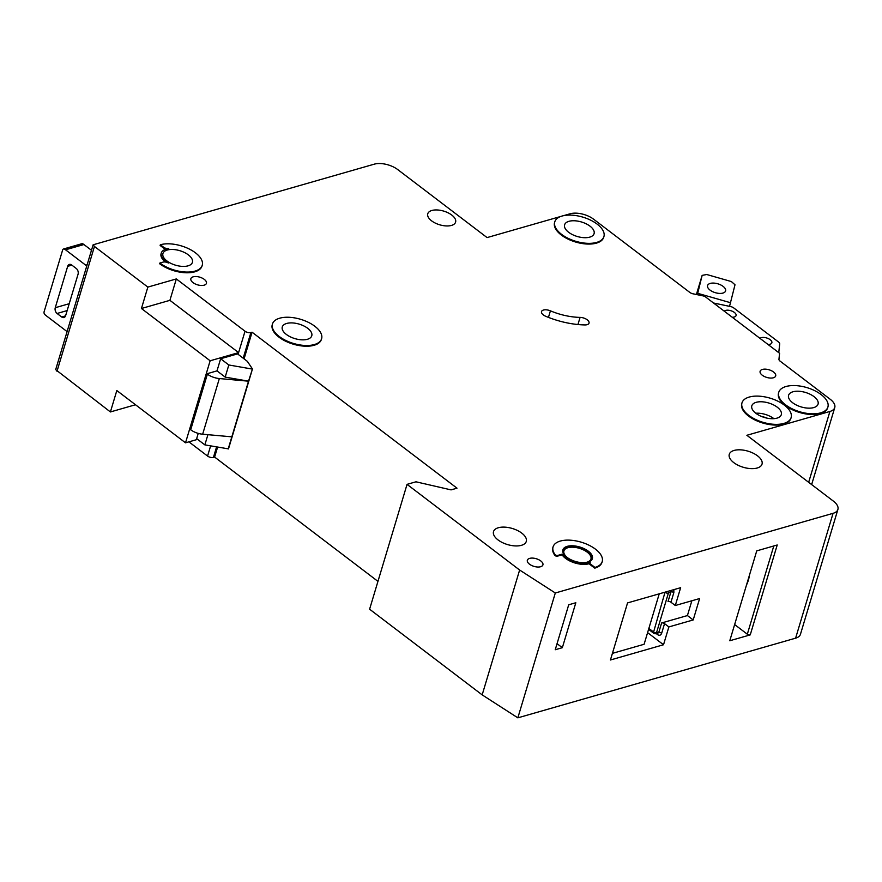 <?xml version="1.0" encoding="UTF-8"?>
<svg xmlns="http://www.w3.org/2000/svg" width="882" height="882" viewBox="0 0 882 882"><rect width="100%" height="100%" fill="white"/><g stroke="black" fill="none" stroke-linecap="round" stroke-linejoin="round"><path stroke-width="1.32" d="M722.931 293.078A9.404 4.619 -163.3 0 1 712.436 291.567A9.404 4.619 -163.3 0 1 707.573 285.548A9.404 4.619 -163.3 0 1 710.231 283.42A9.404 4.619 -163.3 0 1 720.726 284.93A9.404 4.619 -163.3 0 1 725.588 290.95A9.404 4.619 -163.3 0 1 722.931 293.078M697.353 294.698L702.138 275.382L706.736 274.511L731.387 281.567L735.004 284.787L729.546 306.341M696.394 294.5L702.138 275.382M697.761 293.342L730.627 302.747M86.745 266.088A8.544 5.92 -106 0 0 85.741 265.184L65.533 249.804A8.544 5.92 -106 0 0 64.331 249.077A2.139 1.477 -106 0 0 63.515 248.989A2.139 1.477 -106 0 0 62.655 249.937L44.1 311.787A2.139 1.477 -106 0 0 44.728 314.422A8.544 5.92 -106 0 0 45.842 315.436L66.051 330.816A8.544 5.92 -106 0 0 67.12 331.489M67.671 266.331L55.257 307.708A4.278 2.955 -106 0 0 57.076 313.474L61.685 316.991A4.278 2.955 -106 0 0 63.934 317.531A4.278 2.955 -106 0 0 65.643 315.613L78.057 274.236A4.278 2.955 -106 0 0 76.249 268.47L71.629 264.964A4.278 2.955 -106 0 0 69.38 264.413A4.278 2.955 -106 0 0 67.671 266.331L71.85 265.129M63.515 248.989L81.894 243.708A2.139 1.477 74 0 1 82.721 243.796A8.544 5.92 74 0 1 83.922 244.535L91.485 250.29M550.423 310.839A42.744 20.981 -163.3 0 0 580.08 317.399A6.836 3.363 -163.3 0 1 589.033 323.132A6.836 3.363 -163.3 0 1 584.876 324.929A56.426 27.695 -163.3 0 1 545.726 316.285A6.836 3.363 -163.3 0 1 541.515 311.6A6.836 3.363 -163.3 0 1 543.455 310.045A6.836 3.363 -163.3 0 1 550.423 310.839L548.45 317.388M272.461 324.003L272.251 324.719A25.644 12.591 16.7 0 0 285.514 341.147A25.644 12.591 16.7 0 0 314.135 345.27A25.644 12.591 16.7 0 0 321.379 339.46L321.599 338.743A25.644 12.591 -163.3 0 1 314.345 344.553A25.644 12.591 -163.3 0 1 285.724 340.43A25.644 12.591 -163.3 0 1 272.461 324.003A25.644 12.591 -163.3 0 1 279.715 318.193A25.644 12.591 -163.3 0 1 308.336 322.316A25.644 12.591 -163.3 0 1 321.599 338.743M159.863 263.034L159.653 263.751A25.644 12.591 16.7 0 0 194.768 271.832A25.644 12.591 16.7 0 0 202.011 266.022L202.232 265.306A25.644 12.591 -163.3 0 1 194.977 271.116A25.644 12.591 -163.3 0 1 159.863 263.034L163.137 262.097A4.278 2.095 16.7 0 1 168.352 263.023A17.1 8.39 16.7 0 1 161.285 253.024A17.1 8.39 16.7 0 1 168.727 248.647A4.278 2.095 16.7 0 1 163.523 247.169L160.348 244.755A25.644 12.591 -163.3 0 1 188.969 248.878A25.644 12.591 -163.3 0 1 202.232 265.306M741.983 402.865L741.773 403.581A25.644 12.591 16.7 0 0 755.036 420.008A25.644 12.591 16.7 0 0 783.657 424.132A25.644 12.591 16.7 0 0 790.911 418.322L791.121 417.605A25.644 12.591 -163.3 0 1 783.878 423.415A25.644 12.591 -163.3 0 1 755.246 419.292A25.644 12.591 -163.3 0 1 741.983 402.865A25.644 12.591 -163.3 0 1 749.237 397.054A25.644 12.591 -163.3 0 1 777.858 401.178A25.644 12.591 -163.3 0 1 791.121 417.605M778.762 392.314L778.552 393.03A25.644 12.591 16.7 0 0 791.816 409.457A25.644 12.591 16.7 0 0 820.436 413.581A25.644 12.591 16.7 0 0 827.68 407.771L827.9 407.054A25.644 12.591 -163.3 0 1 820.646 412.864A25.644 12.591 -163.3 0 1 792.025 408.752A25.644 12.591 -163.3 0 1 778.762 392.314A25.644 12.591 -163.3 0 1 786.016 386.503A25.644 12.591 -163.3 0 1 814.637 390.627A25.644 12.591 -163.3 0 1 827.9 407.054M554.778 221.856L554.569 222.573A25.644 12.591 16.7 0 0 567.832 239A25.644 12.591 16.7 0 0 596.452 243.123A25.644 12.591 16.7 0 0 603.696 237.313L603.916 236.596A25.644 12.591 -163.3 0 1 596.662 242.407A25.644 12.591 -163.3 0 1 568.041 238.283A25.644 12.591 -163.3 0 1 554.778 221.856A25.644 12.591 -163.3 0 1 562.032 216.046A25.644 12.591 -163.3 0 1 590.653 220.169A25.644 12.591 -163.3 0 1 603.916 236.596M588.029 562.154A15.391 7.552 -163.3 0 1 570.852 559.684A15.391 7.552 -163.3 0 1 562.903 549.828A15.391 7.552 -163.3 0 1 567.247 546.344A15.391 7.552 -163.3 0 1 584.424 548.813A15.391 7.552 -163.3 0 1 592.373 558.67A15.391 7.552 -163.3 0 1 588.029 562.154M592.252 559.023A15.391 7.552 16.7 0 0 583.873 549.365A15.391 7.552 16.7 0 0 567.038 547.049A15.391 7.552 16.7 0 0 562.804 550.192M589.694 563.521A17.1 8.39 -163.3 0 1 588.967 563.752A17.1 8.39 -163.3 0 1 562.099 554.822L562.308 554.105A17.1 8.39 16.7 0 0 589.187 563.036A17.1 8.39 16.7 0 0 590.212 562.694A1.709 0.838 16.7 0 0 589.837 563.047A1.709 0.838 16.7 0 0 590.29 563.874L594.953 567.424L594.744 568.14A25.644 12.591 16.7 0 0 601.987 562.33L602.208 561.614A25.644 12.591 -163.3 0 1 594.953 567.424M746.536 584.92A35.048 24.255 -106 0 0 749.502 575.02M589.738 237.137A15.391 7.552 -163.3 0 1 572.561 234.667A15.391 7.552 -163.3 0 1 564.601 224.811A15.391 7.552 -163.3 0 1 568.956 221.316A15.391 7.552 -163.3 0 1 586.133 223.796A15.391 7.552 -163.3 0 1 594.082 233.653A15.391 7.552 -163.3 0 1 589.738 237.137M813.722 407.594A15.391 7.552 -163.3 0 1 796.545 405.125A15.391 7.552 -163.3 0 1 788.596 395.268A15.391 7.552 -163.3 0 1 792.94 391.784A15.391 7.552 -163.3 0 1 810.117 394.254A15.391 7.552 -163.3 0 1 818.066 404.11A15.391 7.552 -163.3 0 1 813.722 407.594M724.232 311.159A6.417 3.153 -163.3 0 1 725.599 310.431A6.417 3.153 -163.3 0 1 732.755 311.456A6.417 3.153 -163.3 0 1 736.073 315.569A6.417 3.153 -163.3 0 1 734.254 317.024A6.417 3.153 -163.3 0 1 732.247 317.255M760.03 338.39A6.417 3.153 -163.3 0 1 761.387 337.674A6.417 3.153 -163.3 0 1 768.542 338.699A6.417 3.153 -163.3 0 1 771.86 342.811A6.417 3.153 -163.3 0 1 770.052 344.256A6.417 3.153 -163.3 0 1 768.046 344.498M307.421 339.283A15.391 7.552 -163.3 0 1 290.244 336.803A15.391 7.552 -163.3 0 1 282.284 326.946A15.391 7.552 -163.3 0 1 286.639 323.462A15.391 7.552 -163.3 0 1 303.816 325.932A15.391 7.552 -163.3 0 1 311.765 335.788A15.391 7.552 -163.3 0 1 307.421 339.283M757.197 468.011A17.1 8.39 -163.3 0 1 738.113 465.266A17.1 8.39 -163.3 0 1 729.271 454.318A17.1 8.39 -163.3 0 1 734.111 450.437A17.1 8.39 -163.3 0 1 753.184 453.183A17.1 8.39 -163.3 0 1 762.026 464.141A17.1 8.39 -163.3 0 1 757.197 468.011M451.496 225.417A14.531 7.133 -163.3 0 1 435.278 223.08A14.531 7.133 -163.3 0 1 427.759 213.775A14.531 7.133 -163.3 0 1 431.86 210.478A14.531 7.133 -163.3 0 1 448.089 212.816A14.531 7.133 -163.3 0 1 455.597 222.121A14.531 7.133 -163.3 0 1 451.496 225.417M776.943 418.145A15.391 7.552 -163.3 0 1 759.777 415.676A15.391 7.552 -163.3 0 1 751.817 405.819A15.391 7.552 -163.3 0 1 756.161 402.324A15.391 7.552 -163.3 0 1 773.338 404.805A15.391 7.552 -163.3 0 1 781.298 414.661A15.391 7.552 -163.3 0 1 776.943 418.145M521.449 545.308A17.1 8.39 -163.3 0 1 502.365 542.562A17.1 8.39 -163.3 0 1 493.523 531.603A17.1 8.39 -163.3 0 1 498.363 527.734A17.1 8.39 -163.3 0 1 517.436 530.479A17.1 8.39 -163.3 0 1 526.278 541.438A17.1 8.39 -163.3 0 1 521.449 545.308M568.228 558.207A14.112 6.924 -163.3 0 1 563.918 550.908A14.112 6.924 -163.3 0 1 567.898 547.711A14.112 6.924 -163.3 0 1 583.641 549.982A14.112 6.924 -163.3 0 1 590.94 559.012A14.112 6.924 -163.3 0 1 586.949 562.209A14.112 6.924 -163.3 0 1 583.311 562.727M188.053 265.846A15.391 7.552 -163.3 0 1 170.876 263.365A15.391 7.552 -163.3 0 1 162.927 253.509A15.391 7.552 -163.3 0 1 167.271 250.025A15.391 7.552 -163.3 0 1 184.448 252.495A15.391 7.552 -163.3 0 1 192.408 262.351A15.391 7.552 -163.3 0 1 188.053 265.846M773.393 377.772A8.125 3.991 -163.3 0 1 764.319 376.471A8.125 3.991 -163.3 0 1 760.119 371.267A8.125 3.991 -163.3 0 1 762.423 369.426A8.125 3.991 -163.3 0 1 771.485 370.738A8.125 3.991 -163.3 0 1 775.686 375.941A8.125 3.991 -163.3 0 1 773.393 377.772M193.169 276.827A8.125 3.991 16.7 0 0 190.865 278.668A8.125 3.991 16.7 0 0 195.065 283.872A8.125 3.991 16.7 0 0 204.139 285.173A8.125 3.991 16.7 0 0 206.432 283.331A8.125 3.991 16.7 0 0 202.232 278.128A8.125 3.991 16.7 0 0 193.169 276.827M529.652 558.383A8.125 3.991 16.7 0 0 527.348 560.224A8.125 3.991 16.7 0 0 531.548 565.428A8.125 3.991 16.7 0 0 540.611 566.729A8.125 3.991 16.7 0 0 542.915 564.888A8.125 3.991 16.7 0 0 538.715 559.684A8.125 3.991 16.7 0 0 529.652 558.383M837.9 509.443L800.448 634.301A17.1 8.39 -163.3 0 1 795.608 638.171L833.071 513.324A17.1 8.39 16.7 0 0 837.9 509.443A17.1 8.39 16.7 0 0 833.391 501.13L746.867 435.289L829.907 411.464A17.1 8.39 -163.3 0 0 834.747 407.594A17.1 8.39 -163.3 0 0 830.227 399.281L780.008 361.058A4.278 2.095 -163.3 0 1 778.949 359.25L779.589 353.285L704.608 296.22L692.921 293.783A4.278 2.095 -163.3 0 1 689.956 292.526L593.542 219.155A17.1 8.39 -163.3 0 0 570.136 213.775L563.355 215.715M482.167 694.873L519.63 570.026L407.054 484.361L369.602 609.208L482.167 694.873L517.844 717.838L795.608 638.171M377.948 581.37L214.613 457.063L213.422 457.405A4.278 2.095 -163.3 0 1 207.568 456.06L210.622 445.895M188.902 441.849L207.568 456.06M135.486 404.75L110.404 411.949L116.821 390.539L185.518 442.819L210.137 360.782L141.44 308.502L169.906 300.332L238.603 352.613L210.137 360.782M56.988 371.3L94.451 246.453L93.128 244.799L55.676 369.646L110.404 411.949M165.573 262.042A17.1 8.39 -163.3 0 1 161.075 253.729L161.285 253.024M166.081 249.154A4.278 2.095 -163.3 0 1 163.313 247.886L163.523 247.169M160.348 244.755L160.127 245.472L163.313 247.886M554.811 555.296L555.021 554.58A25.644 12.591 -163.3 0 1 553.069 546.873L552.86 547.59A25.644 12.591 16.7 0 0 554.811 555.296A1.709 0.838 -163.3 0 0 557.468 556.145L562.099 554.822M589.837 563.047L589.617 563.752A1.709 0.838 -163.3 0 0 590.069 564.59L594.744 568.14M93.128 244.799L374.277 164.162A17.1 8.39 16.7 0 1 397.683 169.542L487.085 237.589L560.787 216.454M94.451 246.453L147.856 287.091L176.334 278.933L245.031 331.213A4.278 2.095 -163.3 0 0 250.885 332.558L252.065 332.216L456.997 488.176L451.066 489.885L415.951 481.804L407.054 484.361M519.63 570.026L555.307 592.991L833.071 513.324M228.195 448.96L248.526 381.189L225.186 377.11L217.005 370.87L220.643 358.742L237.545 353.891L247.357 361.366L252.461 368.974L228.493 448.883L204.856 444.881L196.664 438.652L198.241 433.382M231.834 436.833L202.651 434.209A12.822 6.295 -163.3 0 1 190.699 429.777L190.225 429.413L206.917 373.77L217.005 370.87M238.096 354.31L245.031 331.213M197.601 439.357L185.518 442.819M147.856 287.091L141.44 308.502M750.24 634.886L729.778 640.751L756.745 550.864L777.218 544.988L750.24 634.886A2.139 1.047 -163.3 0 1 747.319 634.213L773.79 545.969M575.825 602.748L562.341 647.697L555.23 649.736L568.714 604.787L575.825 602.748M680.639 587.688L627.554 602.913L610.432 659.99L663.518 644.753L668.876 626.926L693.197 619.947L699.613 598.547L675.292 605.515L680.639 587.688M517.844 717.838L555.307 592.991M713.516 303L730.649 306.572A4.278 2.095 -163.3 0 1 733.725 307.917L778.53 342.007A4.278 2.095 -163.3 0 1 779.699 343.903L778.762 352.657M214.613 457.063L217.6 447.108M244.071 358.864L252.065 332.216M252.461 368.974L248.526 381.189L219.342 378.554A12.822 6.295 -163.3 0 1 207.391 374.133L206.917 373.77M225.186 377.11L228.824 364.983L220.643 358.742M252.164 369.062L228.824 364.983M204.856 444.881L207.92 434.683M562.308 554.105L557.689 555.44A1.709 0.838 16.7 0 1 555.021 554.58M553.069 546.873A25.644 12.591 -163.3 0 1 581.26 542.187A25.644 12.591 -163.3 0 1 602.208 561.614M671.136 590.411L670.926 591.921A2.139 1.047 16.7 0 1 673.848 592.594L670.959 602.23L675.292 605.515M670.959 602.23A2.139 1.047 16.7 0 0 668.038 601.557L670.926 591.921L668.391 593.156L656.528 632.703L658.733 632.581L661.621 622.957L687.42 615.559L691.852 600.774M687.42 615.559L693.197 619.947M661.621 622.957A2.139 1.047 -163.3 0 1 664.543 623.629L668.876 626.926M647.597 632.637L663.518 644.753M612.417 653.364L644.103 644.279L659.24 593.818M557.049 643.662L562.341 647.697M734.64 624.555L747.319 634.213M176.334 278.933L169.906 300.332M664.543 623.629L661.654 633.254A2.139 1.047 16.7 0 0 658.733 632.581L657.002 633.287M657.851 633.596L655.205 633.739A2.139 1.654 -93.3 0 0 656.528 632.703A2.139 1.047 16.7 0 1 653.595 632.03L665.039 592.164M61.685 316.991L65.555 315.877M57.076 313.474L67.153 310.574M55.257 307.708L69.215 303.706M82.721 243.796L64.331 249.077M65.533 249.804L83.922 244.535M85.741 265.184L87.131 264.787M755.786 413.228A15.391 7.552 -163.3 0 1 773.9 418.663M808.662 482.311L829.907 411.464M213.422 457.405L216.564 446.931M243.189 358.191L250.885 332.558M202.651 434.209L219.342 378.554M190.699 429.777L207.391 374.133M557.468 556.145L557.689 555.44M590.069 564.59L590.29 563.874M580.08 317.399L577.942 324.521M673.848 592.594L673.848 589.628M657.652 633.607A2.139 1.136 -52.7 0 1 657.674 634.687C659.493 635.79 660.816 635.305 661.654 633.254M657.674 634.687L656.34 633.673M648.865 628.425L653.595 632.03A2.139 1.136 127.3 0 0 653.783 633.309A2.139 2.139 0 0 0 655.205 633.739A2.139 1.654 -93.3 0 1 654.268 633.441M767.142 418.167A13.252 6.505 16.7 0 0 761.706 416.536M665.667 591.976A2.139 1.136 127.3 0 0 665.458 592.484A2.139 1.047 16.7 0 0 668.391 593.156A2.139 1.257 64.1 0 0 667.972 591.315M811.649 484.582L834.747 407.594M648.579 629.351L653.783 633.309"/></g></svg>
